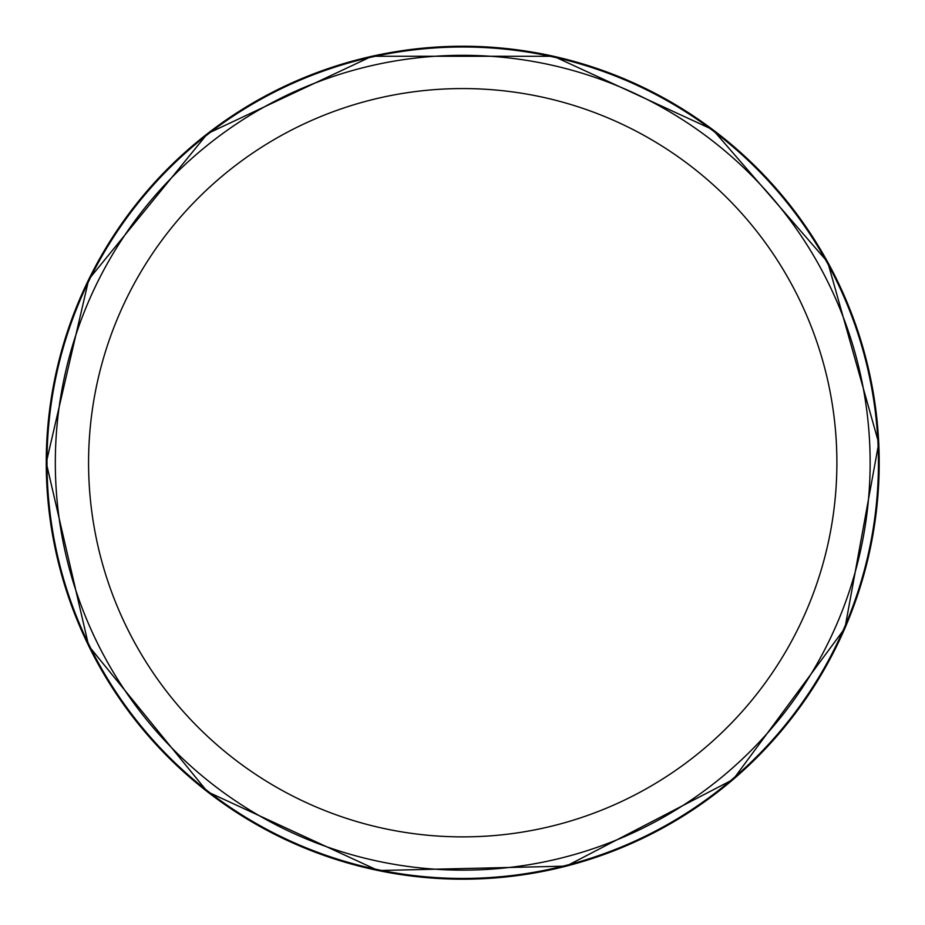 <?xml version="1.0" encoding="UTF-8"?>
<svg xmlns="http://www.w3.org/2000/svg" width="925" height="925" viewBox="0 0 925 925"><rect width="100%" height="100%" fill="white"/><g stroke="black" fill="none" stroke-linecap="round" stroke-linejoin="round"><path stroke-width="1.39" d="M462.731 878.449A415.73 415.73 0 0 0 822.764 254.861A415.73 415.73 0 0 0 102.698 254.861A415.73 415.73 0 0 0 462.731 878.449M462.731 870.136A407.416 407.416 0 0 0 815.561 259.023A407.416 407.416 0 0 0 109.902 259.023A407.416 407.416 0 0 0 462.731 870.136A407.416 407.416 0 0 0 815.561 259.023A407.416 407.416 0 0 0 109.902 259.023A407.416 407.416 0 0 0 462.731 870.136M462.731 836.882A374.151 374.151 0 0 0 786.759 275.65A374.151 374.151 0 0 0 138.704 275.65A374.151 374.151 0 0 0 462.731 836.882M46.25 462.72A416.481 416.481 0 0 0 657.872 830.65A416.481 416.481 0 0 0 696.328 117.926A416.481 416.481 0 0 0 46.25 462.72M46.25 462.673L88.696 645.904L207.431 791.777L378.221 870.541L566.262 866.135L733.178 779.451L844.941 628.168L878.75 443.156L827.713 262.122L712.828 129.697L553.624 56.286L371.919 56.263L207.501 133.616L88.742 279.454L46.25 462.673"/></g></svg>
